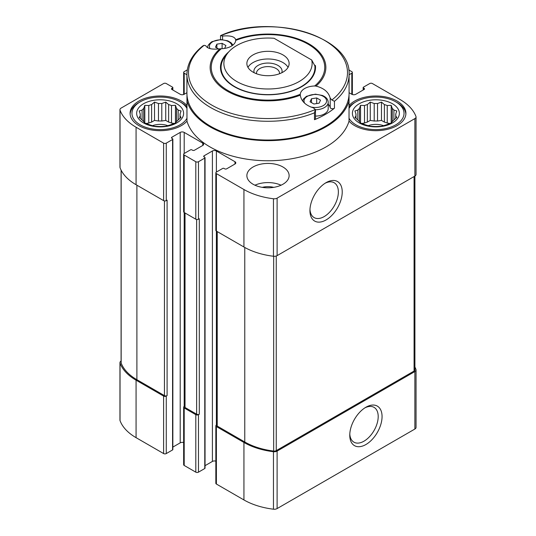 <?xml version="1.0" encoding="UTF-8"?>
<svg xmlns="http://www.w3.org/2000/svg" width="536" height="536" viewBox="0 0 536 536"><rect width="100%" height="100%" fill="white"/><g stroke="black" fill="none" stroke-linecap="round" stroke-linejoin="round"><path stroke-width="0.8" d="M180.009 114.047L181.074 110.945L178.173 110.088A19.946 11.517 0 0 0 176.525 108.433L176.525 121.565A19.946 11.517 0 0 0 178.173 119.91L181.074 117.424L180.009 115.95A19.946 11.517 0 0 0 180.083 114.999A19.946 11.517 0 0 0 180.009 114.047L180.009 118.369M178.173 110.088L178.173 119.91M168.639 122.087A19.946 11.517 180 0 1 171.5 123.039L171.5 105.538A19.946 11.517 0 0 0 168.639 104.58L168.639 122.087L165.745 120.412L161.785 121.022A19.946 11.517 180 0 0 158.482 121.022L154.522 120.412L151.621 122.087A19.946 11.517 180 0 0 148.76 123.039L145.939 123.474M168.639 104.58L165.745 102.095L161.785 103.522A19.946 11.517 0 0 0 158.482 103.522L158.482 121.022M161.785 103.522L161.785 121.022M158.482 103.522L154.522 102.095L151.621 104.58A19.946 11.517 0 0 0 148.76 105.538L148.76 123.039M151.621 104.58L151.621 122.087M148.76 105.538L144.8 105.331L143.742 108.433A19.946 11.517 0 0 0 142.087 110.088L142.087 119.91A19.946 11.517 0 0 0 143.742 121.565L144.8 123.032L148.76 124.466A19.946 11.517 0 0 0 151.621 125.417L154.522 126.275L158.482 126.476A19.946 11.517 0 0 0 161.785 126.476L165.745 126.275L168.639 125.417A19.946 11.517 0 0 0 171.5 124.466L175.46 123.032L176.525 121.565M143.742 108.433L143.742 121.565M142.087 110.088L139.192 110.945L140.251 114.047A19.946 11.517 0 0 0 140.184 114.999A19.946 11.517 0 0 0 140.251 115.95L140.251 118.369M140.251 114.047L140.251 115.95L139.192 117.424L142.087 119.91M395.749 114.047L396.808 110.945L393.913 110.088A19.946 11.517 0 0 0 392.258 108.433L392.258 121.565A19.946 11.517 0 0 0 393.913 119.91L396.808 117.424L395.749 115.95A19.946 11.517 0 0 0 395.816 114.999A19.946 11.517 0 0 0 395.749 114.047L395.749 118.369M393.913 110.088L393.913 119.91M384.379 122.087A19.946 11.517 180 0 1 387.24 123.039L387.24 105.538A19.946 11.517 0 0 0 384.379 104.58L384.379 122.087L381.478 120.412L377.518 121.022A19.946 11.517 180 0 0 374.215 121.022L370.255 120.412L367.361 122.087A19.946 11.517 180 0 0 364.5 123.039L361.679 123.474M384.379 104.58L381.478 102.095L377.518 103.522A19.946 11.517 0 0 0 374.215 103.522L374.215 121.022M377.518 103.522L377.518 121.022M374.215 103.522L370.255 102.095L367.361 104.58A19.946 11.517 0 0 0 364.5 105.538L364.5 123.039M367.361 104.58L367.361 122.087M364.5 105.538L360.54 105.331L359.475 108.433A19.946 11.517 0 0 0 357.827 110.088L357.827 119.91A19.946 11.517 0 0 0 359.475 121.565L360.54 123.032L364.5 124.466A19.946 11.517 0 0 0 367.361 125.417L370.255 126.275L374.215 126.476A19.946 11.517 0 0 0 377.518 126.476L381.478 126.275L384.379 125.417A19.946 11.517 0 0 0 387.24 124.466L391.2 123.032L392.258 121.565M359.475 108.433L359.475 121.565M357.827 110.088L354.926 110.945L355.991 114.047A19.946 11.517 0 0 0 355.917 114.999A19.946 11.517 0 0 0 355.991 115.95L355.991 118.369M355.991 114.047L355.991 115.95L354.926 117.424L357.827 119.91M216.39 172.069L216.39 150.991L234.976 161.725A2.814 1.628 0 0 1 235.8 162.877A2.814 1.628 0 0 1 234.976 164.023L226.681 168.813A1.407 0.811 0 0 1 224.685 168.813L224.021 168.431A0.938 0.543 0 0 0 222.695 168.431L216.39 172.069A1.876 1.085 0 0 0 215.84 172.84A1.876 1.085 0 0 0 216.39 173.604L243.934 189.51A59.141 34.143 0 0 0 273.461 198.762A3.987 2.305 0 0 0 277.112 198.139L414.884 118.603A3.987 2.305 0 0 0 416.05 116.975A3.987 2.305 0 0 0 415.963 116.493A59.141 34.143 0 0 0 399.93 99.448L372.386 83.542A1.876 1.085 0 0 0 369.726 83.542L363.421 87.18A0.938 0.543 0 0 0 363.147 87.569A0.938 0.543 0 0 0 363.421 87.951L364.085 88.333A1.407 0.811 0 0 1 364.5 88.909A1.407 0.811 0 0 1 364.085 89.485L355.79 94.276A2.814 1.628 0 0 1 351.804 94.276L349.083 92.701M349.083 74.765L351.804 73.198A1.876 1.085 0 0 0 352.353 72.427A1.876 1.085 0 0 0 351.804 71.663L348.715 69.881M187.285 69.881L184.196 71.663A1.876 1.085 0 0 0 183.647 72.427A1.876 1.085 0 0 0 184.196 73.198L186.917 74.765M186.917 92.701L184.196 94.276L184.196 73.198M171.915 89.485L171.915 88.333A1.407 0.811 0 0 0 171.5 88.909A1.407 0.811 0 0 0 171.915 89.485L180.21 94.276A2.814 1.628 0 0 0 184.196 94.276M171.915 88.333L172.579 87.951A0.938 0.543 0 0 0 172.853 87.569A0.938 0.543 0 0 0 172.579 87.18L166.274 83.542A1.876 1.085 0 0 0 163.614 83.542L121.116 108.078A3.987 2.305 0 0 0 119.95 109.706A3.987 2.305 0 0 0 120.037 110.188A59.141 34.143 0 0 0 136.07 127.233L163.614 143.139A1.876 1.085 0 0 0 166.274 143.139L172.579 139.494A0.938 0.543 0 0 0 172.853 139.112A0.938 0.543 0 0 0 172.579 138.73L171.915 138.348L171.915 137.196A1.407 0.811 0 0 0 171.5 137.772A1.407 0.811 0 0 0 171.915 138.348M171.915 137.196L180.21 132.405A2.814 1.628 0 0 1 184.196 132.405L202.782 143.139A2.814 1.628 0 0 1 203.606 144.285A2.814 1.628 0 0 1 202.782 145.437L194.481 150.227A1.407 0.811 0 0 1 192.491 150.227L191.828 149.846A0.938 0.543 0 0 0 190.501 149.846L184.196 153.484A1.876 1.085 0 0 0 183.647 154.254A1.876 1.085 0 0 0 184.196 155.018L195.808 161.725A1.876 1.085 0 0 0 198.467 161.725L204.772 158.087A0.938 0.543 0 0 0 205.047 157.698A0.938 0.543 0 0 0 204.772 157.316L204.109 156.934L204.109 155.782A1.407 0.811 0 0 0 203.693 156.358A1.407 0.811 0 0 0 204.109 156.934M204.109 155.782L212.403 150.991A2.814 1.628 0 0 1 216.39 150.991M253.066 184.243A21.125 12.194 0 0 0 276.08 186.883A21.125 12.194 0 0 0 289.125 175.62A21.125 12.194 0 0 0 282.934 166.998A21.125 12.194 0 0 0 259.92 164.351A21.125 12.194 0 0 0 246.875 175.62A21.125 12.194 0 0 0 253.066 184.243M349.03 95.006L349.03 121.129A82.142 47.423 180 0 1 268 160.767A82.142 47.423 180 0 1 186.97 121.129A30.043 17.346 0 0 1 153.202 130.215A30.043 17.346 0 0 1 130.087 113.337A30.043 17.346 0 0 1 148.633 97.318A30.043 17.346 0 0 1 181.376 101.076A30.043 17.346 0 0 1 186.97 105.552M349.03 121.129A30.043 17.346 0 0 0 382.798 130.215A30.043 17.346 0 0 0 405.913 113.337A30.043 17.346 0 0 0 397.109 101.076A30.043 17.346 0 0 0 349.03 105.552M186.97 95.006L186.97 121.129M348.226 100.011A30.043 17.346 180 0 0 349.03 101.009A82.142 47.423 180 0 1 268 140.646A82.142 47.423 180 0 1 186.97 101.009A30.043 17.346 180 0 0 187.774 100.011M184.471 406.268L184.196 406.429A1.876 1.085 0 0 0 183.647 407.199L183.647 464.685A1.876 1.085 0 0 0 184.196 465.456L195.808 472.162A1.876 1.085 0 0 0 198.467 472.162L204.772 468.518A0.938 0.543 0 0 0 205.047 468.136L205.047 157.698M195.808 472.162L195.808 414.67L184.196 407.963A1.876 1.085 0 0 1 183.647 407.199M121.089 361.043A3.987 2.305 0 0 0 119.95 362.651L119.95 420.144A3.987 2.305 0 0 0 120.037 420.619A59.141 34.143 0 0 0 136.07 437.664L163.614 453.57A1.876 1.085 0 0 0 166.274 453.57L172.579 449.932A0.938 0.543 0 0 0 172.853 449.55L172.853 139.112M163.614 453.57L163.614 396.084L136.07 380.178A59.141 34.143 0 0 1 120.037 363.133A3.987 2.305 0 0 1 119.95 362.651M216.671 424.86L216.39 425.021A1.876 1.085 0 0 0 215.84 425.785L215.84 483.271A1.876 1.085 0 0 0 216.39 484.042L243.934 499.947A59.141 34.143 0 0 0 273.461 509.2A3.987 2.305 0 0 0 277.112 508.577L414.884 429.035A3.987 2.305 0 0 0 416.05 427.406L416.05 369.92A3.987 2.305 0 0 0 415.963 369.438A59.141 34.143 0 0 0 414.911 367.019M215.84 461.181A2.814 1.628 0 0 0 212.403 461.429L212.403 150.991M205.047 465.677L212.403 461.429M183.647 442.595A2.814 1.628 0 0 0 180.21 442.843L180.21 132.405M172.853 447.091L180.21 442.843M215.84 425.785A1.876 1.085 0 0 0 216.39 426.555L243.934 442.455A59.141 34.143 0 0 0 273.461 451.714A3.987 2.305 0 0 0 277.112 451.091L414.884 371.548A3.987 2.305 0 0 0 416.05 369.92M216.671 231.257L216.671 425.309A1.876 1.085 0 0 0 217.221 426.073L244.764 441.979A58.203 33.601 0 0 0 273.668 451.064A2.814 1.628 0 0 0 276.254 450.629L414.08 371.053A2.814 1.628 0 0 0 414.911 369.9L414.911 176.076A3.987 2.305 0 0 0 416.05 174.461L416.05 116.975M195.808 414.67A1.876 1.085 0 0 0 198.467 414.67L199.298 414.194L199.298 218.735L198.467 219.211L198.467 161.725M184.471 212.665L184.471 406.717A1.876 1.085 0 0 0 185.02 407.487L196.638 414.194A1.876 1.085 0 0 0 199.298 414.194M163.614 396.084A1.876 1.085 0 0 0 166.274 396.084L167.098 395.608L167.098 200.149L166.274 200.625L166.274 143.139M121.089 170.1L121.089 362.671A2.814 1.628 0 0 0 121.156 363.013A58.203 33.601 0 0 0 136.894 379.702L164.445 395.608A1.876 1.085 0 0 0 167.098 395.608M215.84 172.84L215.84 230.326A1.876 1.085 0 0 0 216.39 231.096L216.39 173.604M414.884 118.603L414.884 176.089L277.112 255.632L277.112 198.139M216.39 425.021L216.39 231.096L243.934 246.995A59.141 34.143 0 0 0 273.461 256.255A3.987 2.305 0 0 0 277.112 255.632M183.647 154.254L183.647 211.74A1.876 1.085 0 0 0 184.196 212.504L195.808 219.211A1.876 1.085 0 0 0 198.467 219.211M119.95 109.706L119.95 167.192A3.987 2.305 0 0 0 120.037 167.674A59.141 34.143 0 0 0 136.07 184.719L163.614 200.625A1.876 1.085 0 0 0 166.274 200.625M365.914 444.525A22.834 13.186 -60 0 1 349.767 435.205A22.834 13.186 -60 0 1 365.914 407.239A22.834 13.186 -60 0 1 382.061 416.559A22.834 13.186 -60 0 1 365.914 444.525M326.082 219.941A22.834 13.186 -60 0 1 309.935 210.621A22.834 13.186 -60 0 1 326.082 182.649A22.834 13.186 -60 0 1 342.229 191.975A22.834 13.186 -60 0 1 326.082 219.941M368.178 125.692A14.083 8.127 180 0 1 383.555 125.692M390.061 123.474L387.24 123.039M392.258 108.433L391.2 105.331L387.24 105.538M392.466 103.756A23.47 13.547 180 0 1 381.94 126.429A23.47 13.547 180 0 1 353.197 109.833A23.47 13.547 180 0 1 392.466 103.756M349.03 108.419A28.16 16.261 180 0 1 355.958 101.84A28.16 16.261 180 0 1 395.782 101.84L395.782 101.84A28.16 16.261 180 0 1 390.503 127.233A28.16 16.261 180 0 1 349.03 118.262M397.109 102.611L395.782 101.84L397.109 102.611A30.043 17.346 180 0 1 405.879 114.108M349.03 107.086A30.043 17.346 180 0 1 354.624 102.611L355.958 101.84M152.445 125.692A14.083 8.127 180 0 1 167.822 125.692M174.321 123.474L171.5 123.039M254.935 185.201A21.125 12.194 180 0 1 281.065 185.201M262.265 187.352A14.083 8.127 180 0 1 273.735 187.352M176.525 108.433L175.46 105.331L171.5 105.538M176.726 103.756A23.47 13.547 180 0 1 166.207 126.429A23.47 13.547 180 0 1 137.464 109.833A23.47 13.547 180 0 1 176.726 103.756M186.97 118.262A28.16 16.261 180 0 1 145.497 127.233A28.16 16.261 180 0 1 140.218 101.84A28.16 16.261 180 0 1 180.042 101.84L181.376 102.611A30.043 17.346 180 0 1 186.97 107.086M130.121 114.108A30.043 17.346 180 0 1 138.891 102.611L140.218 101.84M181.376 102.611L180.042 101.84A28.16 16.261 180 0 1 186.97 108.419M360.54 123.032L360.54 105.331M370.255 120.412L370.255 102.095M381.478 120.412L381.478 102.095M391.2 123.032L391.2 105.331M144.8 123.032L144.8 105.331M154.522 120.412L154.522 102.095M165.745 120.412L165.745 102.095M175.46 123.032L175.46 105.331M325.084 183.258A20.107 11.604 -60 0 1 334.203 182.769A20.107 11.604 -60 0 1 337.285 198.876A20.107 11.604 -60 0 1 324.153 216.598A20.107 11.604 -60 0 1 314.103 217.589A20.107 11.604 -60 0 1 309.969 209.449M364.916 407.849A20.107 11.604 -60 0 1 374.034 407.353A20.107 11.604 -60 0 1 377.116 423.467A20.107 11.604 -60 0 1 363.978 441.182A20.107 11.604 -60 0 1 353.928 442.18A20.107 11.604 -60 0 1 349.794 434.033M311.697 60.005A44.12 25.473 180 0 1 261.796 88.735A44.12 25.473 180 0 1 227.72 53.118A44.12 25.473 180 0 1 274.084 38.284L311.697 60.005L314.846 65.801A46.94 27.102 180 0 1 314.94 67.502A46.94 27.102 180 0 1 268 94.597A46.94 27.102 180 0 1 221.06 67.502A46.94 27.102 180 0 1 225.154 56.434L227.72 53.118M282.934 72.139A21.125 12.194 180 0 1 259.92 74.785A21.125 12.194 180 0 1 246.875 63.516A21.125 12.194 180 0 1 268 51.322A21.125 12.194 180 0 1 289.125 63.516A21.125 12.194 180 0 1 282.934 72.139M247.947 67.348A21.125 12.194 180 0 1 268 58.987A21.125 12.194 180 0 1 288.053 67.348M254.178 72.742A14.083 8.127 180 0 1 268 63.054A14.083 8.127 180 0 1 281.822 72.742M256.489 73.74A11.537 6.66 180 0 1 256.463 73.258A11.537 6.66 180 0 1 268 66.598A11.537 6.66 180 0 1 279.537 73.258A11.537 6.66 180 0 1 279.511 73.74M315.476 110.155L315.369 109.511L313.419 107.87C305.627 105.425 301.252 101.197 300.294 95.174L300.287 94.289A15.021 8.67 180 0 1 314.659 85.995L316.005 86.102A57.855 33.4 180 0 0 308.91 43.838A57.855 33.4 180 0 0 235.706 39.744L235.713 40.414L235.706 39.744C234.748 36.616 230.373 35.383 222.581 36.053L220.524 35.644C269.883 12.723 351.69 36.059 349.083 74.457L349.083 93.217A81.083 46.813 180 0 1 299.028 136.472A81.083 46.813 180 0 1 210.661 126.322A81.083 46.813 180 0 1 186.917 93.217L186.917 74.457A81.083 46.813 180 0 0 210.661 107.562A81.083 46.813 180 0 0 314.471 112.828L314.471 119.702A81.083 46.813 0 0 0 334.451 108.165A2.345 1.353 0 0 1 331.965 108.708A2.345 1.353 0 0 1 330.196 107.562A15.021 8.67 180 0 0 328.206 104.212M314.659 85.995A56.742 32.756 180 0 0 308.12 44.187A56.742 32.756 180 0 0 235.713 40.414A15.021 8.67 180 0 1 221.341 48.709L219.995 48.816C212.075 49.707 207.345 48.682 205.804 45.741L204.149 45.299L202.876 45.862C192.444 54.23 187.124 63.757 186.917 74.457M316.005 86.102C323.925 88.098 328.655 92.125 330.196 98.182L330.196 107.562M349.083 74.457A81.083 46.813 180 0 1 334.451 101.291L331.851 99.998L330.196 98.182M219.995 48.816A57.855 33.4 180 0 0 227.09 91.08A57.855 33.4 180 0 0 300.294 95.174L300.287 94.289A56.742 32.756 180 0 1 227.88 90.517A56.742 32.756 180 0 1 221.341 48.709M204.149 45.299A79.502 45.902 180 0 0 211.78 105.103A79.502 45.902 180 0 0 315.369 109.511L314.471 112.828M228.758 51.871A47.523 27.437 0 0 0 220.477 67.348A47.523 27.437 0 0 0 268 94.785A47.523 27.437 0 0 0 315.523 67.348A47.523 27.437 0 0 0 315.429 65.606L314.438 65.037M315.429 65.606L315.429 69.09M314.471 119.702A2.345 1.353 0 0 0 315.47 118.59L315.47 110.396M218.601 48.99L215.465 47.175L216.872 44.153L222.105 43.342L225.937 45.56L224.611 48.414M216.872 47.985L216.872 44.153M222.105 48.676L222.105 43.342M320.535 100.172L319.128 103.193L313.895 104.004L310.063 101.786L311.463 98.765L316.702 97.954L320.535 100.172M315.436 109.746A12.911 7.45 180 0 0 328.206 102.296L328.206 108.647A12.911 7.45 180 0 1 315.47 116.098M311.463 102.597L311.463 98.765M316.702 103.569L316.702 97.954M184.196 465.456L184.196 407.963M136.07 437.664L136.07 380.178M195.808 219.211L195.808 161.725M184.196 406.429L184.196 155.018M163.614 200.625L163.614 143.139M136.07 184.719L136.07 127.233M196.638 414.194L196.638 219.492M185.02 407.487L185.02 212.986M164.445 395.608L164.445 200.906M136.894 379.702L136.894 185.201M120.037 420.619L120.037 363.133M216.39 484.042L216.39 426.555M243.934 499.947L243.934 442.455M273.461 509.2L273.461 451.714M277.112 508.577L277.112 451.091M414.884 429.035L414.884 371.548M414.08 371.053L414.08 176.552M276.254 450.629L276.254 256.007M273.668 451.064L273.668 256.275M244.764 441.979L244.764 247.471M217.221 426.073L217.221 231.572M121.156 363.013L121.156 170.22M273.461 256.255L273.461 198.762M243.934 246.995L243.934 189.51M120.037 167.674L120.037 110.188M363.421 89.867L363.421 87.951M364.085 89.485L364.085 88.333M351.804 94.276L351.804 73.198M172.579 89.867L172.579 87.951M172.579 449.932L172.579 139.494M166.274 453.57L166.274 396.084M184.196 153.484L184.196 132.405M202.782 145.437L202.782 143.139M234.976 164.023L234.976 161.725M204.772 468.518L204.772 158.087M198.467 472.162L198.467 414.67M334.451 101.291L334.451 108.165M222.581 36.053L222.581 39.637M220.631 35.785A79.502 45.902 180 0 1 324.22 40.193A79.502 45.902 180 0 1 331.851 99.998M210.112 48.635A11.296 6.519 180 0 1 212.718 41.754A11.296 6.519 180 0 1 224.557 40.24A11.296 6.519 180 0 1 231.954 45.788M304.736 103.294A11.296 6.519 180 0 1 307.309 96.366A11.296 6.519 180 0 1 322.31 95.87A11.296 6.519 180 0 1 324.896 104.413A11.296 6.519 180 0 1 310.498 106.885M363.147 90.028L363.147 87.569M172.853 90.028L172.853 87.569M352.353 94.524L352.353 72.427M183.647 94.524L183.647 72.427M221.06 67.502L221.06 71.65M314.94 67.502L314.94 71.65M220.53 35.664L220.53 39.55M232.952 45.064L230.976 42.692L227.74 40.83L220.772 39.55L211.908 41.674C208.598 44.22 207.224 46.223 207.794 47.684M328.206 102.296C328.065 99.314 326.109 97.029 322.33 95.442L315.362 94.162L306.505 96.286L303.49 98.946L302.565 100.922"/></g></svg>
